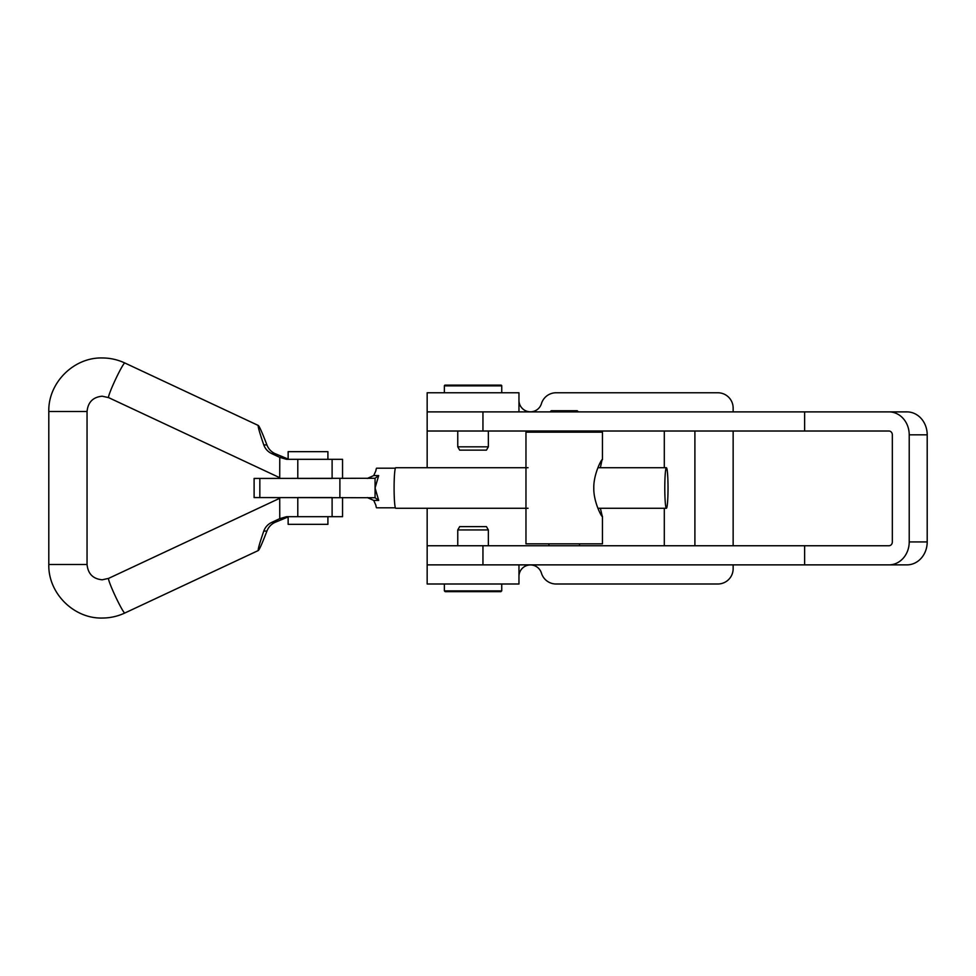 <?xml version="1.0" encoding="UTF-8"?>
<svg xmlns="http://www.w3.org/2000/svg" width="976" height="976" viewBox="0 0 976 976"><rect width="100%" height="100%" fill="white"/><g stroke="black" fill="none" stroke-linecap="round" stroke-linejoin="round"><path stroke-width="1.46" d="M733.147 411.884L733.147 408.066A15.299 15.299 0 0 0 717.848 392.767L556.088 392.767A15.299 15.299 0 0 0 541.424 403.686A11.48 11.48 0 0 1 518.964 400.416L518.964 411.884L518.964 392.767L518.964 411.884L427.159 411.884L427.159 467.724M518.964 576.352A11.48 11.48 0 0 1 541.424 573.071A15.299 15.299 0 0 0 556.088 584.002L717.848 584.002A15.299 15.299 0 0 0 733.147 568.703L733.147 564.872M733.147 545.755L733.147 431.014M427.159 508.276L427.159 564.872L518.964 564.872L518.964 584.002L427.159 584.002L427.159 564.872L804.627 564.872L804.627 545.755L427.159 545.755L427.159 564.872M664.302 431.014L664.302 467.724M664.302 508.276L664.302 545.755M694.9 545.755L694.9 431.014M909.217 541.924L927.2 541.924A22.948 20.252 90 0 1 906.948 564.872L888.965 564.872A22.948 20.252 -90 0 0 909.217 541.924L909.217 434.832A22.948 20.252 -90 0 0 888.965 411.884L427.159 411.884L427.159 392.767L518.964 392.767M804.627 411.884L804.627 431.014L888.965 431.014A3.831 3.379 -90 0 1 892.332 434.832L892.332 541.924A3.831 3.379 -90 0 1 888.965 545.755L804.627 545.755M927.2 541.924L927.2 434.832A22.948 20.252 90 0 0 906.948 411.884L888.965 411.884M804.627 431.014L427.159 431.014L427.159 411.884M888.965 564.872L804.627 564.872M498.858 591.651L445.141 591.651L444.373 590.883L501.749 590.883L498.858 591.651M488.354 529.944L457.756 529.944L459.672 526.625L486.451 526.625L488.354 529.944L488.354 545.755M447.264 591.651L500.981 591.651M445.141 385.117L500.981 385.117A0.769 0.769 0 0 1 501.749 385.874L444.373 385.874A0.769 0.769 0 0 1 445.141 385.117L500.981 385.117M457.756 446.825L488.354 446.825L486.451 450.131L459.672 450.131L457.756 446.825L457.756 431.014M501.749 392.767L501.749 385.874M444.373 392.767L444.373 385.874M488.354 446.825L488.354 431.014M600.374 467.724L602.094 459.537M602.338 459.379C600.948 460.05 593.445 475.056 593.798 488.012C593.457 501.017 600.948 515.938 602.338 516.621L600.374 508.276M578.365 411.884L577.219 410.737L551.208 410.737L550.061 411.884M577.609 564.872L550.83 564.872M602.46 516.341L602.46 543.839L525.966 543.839L525.966 432.161L602.46 432.161L602.46 459.659M528.065 508.276L395.707 508.276A20.276 1.623 -90 0 1 394.097 488A20.276 1.623 -90 0 1 395.707 467.724L528.065 467.724M597.922 508.276L666.401 508.276A20.276 1.623 -90 0 1 664.79 488A20.276 1.623 -90 0 1 666.401 467.724A20.276 1.623 -90 0 1 668.023 488A20.276 1.623 -90 0 1 666.401 508.276M597.922 467.724L666.401 467.724M395.365 507.813L376.651 507.813A19.813 1.586 -90 0 1 375.87 505.214L373.735 500.42L367.318 497.565M367.318 478.435L373.735 475.58L375.87 470.786A19.813 1.586 -90 0 1 376.651 468.187L395.365 468.187M373.735 475.58L378.688 475.58L375.065 488L378.688 500.42L373.735 500.42M378.688 475.58L375.065 478.277L375.065 497.723L378.688 500.42M375.065 478.277L254.114 478.435L254.114 497.565L375.065 497.723M259.836 478.435L259.836 497.565M339.892 478.435L339.892 497.565M279.709 478.435L279.77 457.378L271.609 453.547C267.827 451.717 265.216 448.838 263.776 444.922C259.628 432.819 257.798 426.329 258.286 425.463L124.83 362.987A19.13 1.464 -64.9 0 1 124.867 363.023M288.14 516.926L274.842 522.453C271.084 524.283 268.449 527.162 266.912 531.078L263.776 531.078C259.628 543.181 257.798 549.671 258.286 550.537L124.83 613.013A19.13 1.464 64.9 0 0 124.867 612.977M263.776 531.078C265.204 527.186 267.814 524.307 271.609 522.453L274.842 522.453M282.942 518.659L279.709 518.659L271.609 522.453M279.709 518.659L286.615 516.682L342.552 516.682L342.552 497.565M279.709 497.565L279.77 518.622M258.286 550.537C259.409 549.671 262.288 543.181 266.912 531.078M258.286 425.463C259.409 426.329 262.288 432.819 266.912 444.922C268.424 448.814 271.072 451.693 274.842 453.547L288.14 459.074M282.942 457.341L279.709 457.341M297.79 516.682L297.79 497.565L332.108 497.565L332.108 516.682M279.77 457.378L286.615 459.318L342.552 459.318L342.552 478.435M297.79 459.318L297.79 478.435L332.108 478.435L332.108 459.318M288.14 516.682L288.14 524.332L327.912 524.332L327.912 516.682M288.14 459.318L288.14 451.668L327.912 451.668L327.912 459.318M909.217 434.832L927.2 434.832M482.949 411.884L482.949 431.014M482.949 545.755L482.949 564.872M108.665 578.365A19.13 1.464 64.9 0 0 108.617 578.378L102.224 579.793C93.037 578.927 87.986 573.827 87.047 564.494L48.8 564.494L48.8 411.506L87.047 411.506C87.986 402.173 93.037 397.073 102.224 396.207L108.617 397.622A19.13 1.464 -64.9 0 1 115.253 379.993A19.13 1.464 -64.9 0 1 124.769 362.974A19.13 1.464 -64.9 0 1 124.83 362.987C117.657 359.656 110.129 357.972 102.224 357.96C73.664 357.228 48.068 382.909 48.8 411.506M279.709 498.297L108.617 578.378A19.13 1.464 64.9 0 0 115.253 596.007A19.13 1.464 64.9 0 0 124.769 613.026A19.13 1.464 64.9 0 0 124.83 613.013C117.657 616.344 110.129 618.028 102.224 618.04C73.664 618.772 48.068 593.091 48.8 564.494M108.665 397.635A19.13 1.464 -64.9 0 1 108.617 397.622L279.709 477.703M263.776 444.922L266.912 444.922M274.842 453.547L271.609 453.547M444.373 584.002L444.373 590.883M457.756 529.944L457.756 545.755M501.749 584.002L501.749 590.883M548.915 545.755L548.915 543.839M548.915 431.014L548.915 432.161M579.512 431.014L579.512 432.161M579.512 545.755L579.512 543.839M87.047 564.494L87.047 411.506"/></g></svg>
